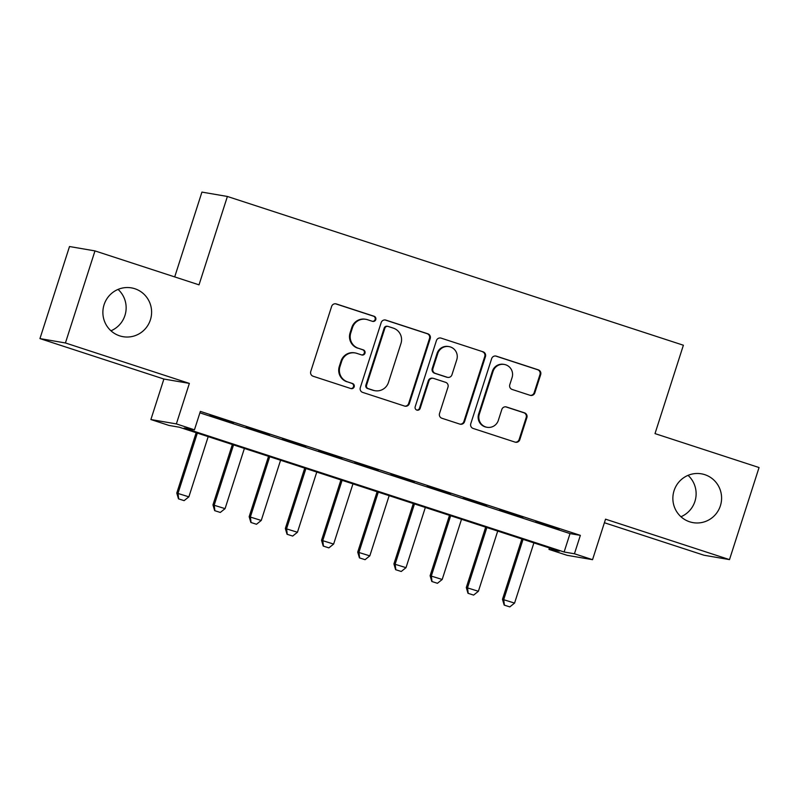 <?xml version="1.0" encoding="UTF-8"?>
<svg xmlns="http://www.w3.org/2000/svg" width="799" height="799" viewBox="0 0 799 799"><rect width="100%" height="100%" fill="white"/><g stroke="black" fill="none" stroke-linecap="round" stroke-linejoin="round"><path stroke-width="1.2" d="M375.77 319.61A2.657 2.617 99.7 0 0 374.092 316.264L336.349 303.95A3.795 3.735 99.7 0 0 331.635 306.407L310.751 371.475A3.795 3.735 99.7 0 0 313.138 376.249L350.881 388.554A2.657 2.617 99.7 0 0 354.177 386.836A2.657 2.617 99.7 0 0 352.509 383.5L347.625 381.902A12.155 11.955 99.7 0 1 339.965 366.631L341.712 361.208A12.155 11.955 99.7 0 1 356.793 353.348L361.677 354.946A2.657 2.617 99.7 0 0 364.973 353.228A2.657 2.617 99.7 0 0 363.295 349.882L358.411 348.284A12.155 11.955 99.7 0 1 350.761 333.013L352.499 327.59A12.155 11.955 99.7 0 1 367.58 319.73L372.464 321.328A2.657 2.617 99.7 0 0 375.77 319.61M372.494 321.338A2.657 2.617 99.7 0 0 373.403 316.144L335.66 303.84A3.795 3.735 99.7 0 0 335.48 303.78M350.901 388.564A2.657 2.617 99.7 0 0 351.82 383.38L347.625 381.902M361.697 354.946A2.657 2.617 99.7 0 0 362.616 349.762L358.411 348.284M674.066 490.676A24.759 24.35 99.7 0 0 693.043 522.636A24.759 24.35 99.7 0 0 720.388 505.787A24.759 24.35 99.7 0 0 701.412 473.827A24.759 24.35 99.7 0 0 674.066 490.676M680.938 516.733A24.759 24.35 99.7 0 0 688.039 475.355M104.08 304.729A24.759 24.35 99.7 0 0 123.056 336.689A24.759 24.35 99.7 0 0 150.402 319.84A24.759 24.35 99.7 0 0 131.426 287.88A24.759 24.35 99.7 0 0 104.08 304.729M110.961 330.786A24.759 24.35 99.7 0 0 118.062 289.408M530.117 395.315A3.795 3.735 99.7 0 0 534.821 392.858L540.683 374.611A3.795 3.735 99.7 0 0 538.296 369.837L496.379 356.164A3.795 3.735 99.7 0 0 491.665 358.611L470.781 423.68A3.795 3.735 99.7 0 0 473.168 428.454L515.085 442.127A3.795 3.735 99.7 0 0 519.799 439.67L526.881 417.617A3.795 3.735 99.7 0 0 524.484 412.843L506.546 407.001A3.795 3.735 99.7 0 0 501.832 409.448L498.326 420.384A10.157 9.988 99.7 0 1 487.1 427.295A10.157 9.988 99.7 0 1 479.32 414.182L493.073 371.355A10.157 9.988 99.7 0 1 504.289 364.444A10.157 9.988 99.7 0 1 512.079 377.557L509.782 384.689A3.795 3.735 99.7 0 0 512.169 389.463L530.117 395.315M574.441 553.777L592.538 559.68L567.07 555.305L548.973 549.402L559.3 551.18L179.316 427.215L168.988 425.438L150.891 419.535L176.359 423.909L194.457 429.812L184.13 428.044L564.114 551.999L574.441 553.777L580.354 535.36L200.369 411.395L194.457 429.812M94.981 250.906L65.418 342.961L39.95 338.596L69.503 246.531L94.981 250.906L199.021 284.844L227.395 196.464L683.385 345.228L655.01 433.607L759.05 467.545L729.497 559.61L605.542 519.17L592.538 559.68M39.95 338.596L163.895 379.036L189.363 383.4L65.418 342.961M189.363 383.4L176.359 423.909M430.212 338.566A3.795 3.735 99.7 0 0 427.825 333.792L385.907 320.119A3.795 3.735 99.7 0 0 381.193 322.576L360.299 387.635A3.795 3.735 99.7 0 0 362.696 392.409L404.614 406.082A3.795 3.735 99.7 0 0 409.318 403.635L430.212 338.566L429.522 338.446A3.795 3.735 99.7 0 0 427.135 333.672L385.218 320A3.795 3.735 99.7 0 0 385.038 319.95M441.138 338.137L483.055 351.81A3.795 3.735 99.7 0 1 485.452 356.584L464.559 421.652A3.795 3.735 99.7 0 1 459.844 424.109L441.907 418.257A3.795 3.735 99.7 0 1 439.52 413.483L447.989 387.096A3.795 3.735 99.7 0 0 445.592 382.322L433.697 378.436A3.795 3.735 99.7 0 0 428.983 380.893L420.164 408.369A2.657 2.617 99.7 0 1 417.228 410.177A2.657 2.617 99.7 0 1 415.19 406.741L436.424 340.594A3.795 3.735 99.7 0 1 441.138 338.137L483.055 351.81M604.404 522.736L704.019 555.235L729.497 559.61M233.378 422.941L209.937 415.56L233.378 422.941M269.563 434.746L246.132 427.365L269.563 434.746M305.757 446.551L282.317 439.17L305.757 446.551M341.942 458.356L318.511 450.976L341.942 458.356M378.137 470.162L354.696 462.781L378.137 470.162M414.321 481.967L390.891 474.586L414.321 481.967M450.516 493.772L427.075 486.401L450.516 493.772M486.701 505.577L463.27 498.206L486.701 505.577M522.886 517.392L499.455 510.012L522.886 517.392M199.9 412.843L570.027 533.592L580.354 535.36M535.65 521.817L559.08 529.198L535.65 521.817M227.395 196.464L201.927 192.1L174.701 276.913M549.442 547.964L548.973 549.402M163.895 379.036L150.891 419.535M570.027 533.592L564.114 551.999M365.922 319.32L365.233 319.201A12.155 11.955 99.7 0 0 351.82 327.47L352.499 327.59M357.732 348.174A12.155 11.955 99.7 0 1 350.072 332.893L351.82 327.47M355.136 352.938L354.446 352.818A12.155 11.955 99.7 0 0 341.023 361.088L341.712 361.208M346.936 381.782A12.155 11.955 99.7 0 1 339.285 366.511L341.023 361.088M404.783 406.142A3.795 3.735 99.7 0 0 408.639 403.515L429.522 338.446M388.184 326.451A2.657 2.617 99.7 0 0 384.888 328.169L366.551 385.288A2.657 2.617 99.7 0 0 368.229 388.624L373.373 390.302A12.155 11.955 99.7 0 0 388.454 382.451L400.988 343.41A12.155 11.955 99.7 0 0 393.338 328.139L388.184 326.451M387.825 326.362L387.135 326.252A2.657 2.617 99.7 0 0 384.199 328.059L384.888 328.169M375.041 390.721L374.351 390.601A12.155 11.955 99.7 0 1 372.684 390.192L367.54 388.504A2.657 2.617 99.7 0 1 365.862 385.168L384.199 328.059M460.024 424.159A3.795 3.735 99.7 0 0 463.869 421.532L484.763 356.474A3.795 3.735 99.7 0 0 482.366 351.7M433.178 378.307L432.489 378.197A3.795 3.735 99.7 0 0 428.294 380.773L419.475 408.249L420.164 408.369M416.888 410.087A2.657 2.617 99.7 0 0 419.475 408.249M456.778 359.71A10.157 9.988 99.7 0 0 448.998 346.606A10.157 9.988 99.7 0 0 437.772 353.518L432.928 368.609A3.795 3.735 99.7 0 0 435.325 373.383L447.22 377.258A3.795 3.735 99.7 0 0 451.934 374.801L456.778 359.71M448.998 346.606L448.309 346.486A10.157 9.988 99.7 0 0 437.083 353.398L437.772 353.518M447.74 377.388L447.05 377.268A3.795 3.735 99.7 0 1 446.531 377.138L434.636 373.263A3.795 3.735 99.7 0 1 432.239 368.489L437.083 353.398M504.289 364.444L503.6 364.324A10.157 9.988 99.7 0 0 492.384 371.235L493.073 371.355M487.1 427.295L486.411 427.175A10.157 9.988 99.7 0 1 478.631 414.072L492.384 371.235M515.265 442.177A3.795 3.735 99.7 0 0 519.11 439.55L526.191 417.507A3.795 3.735 99.7 0 0 523.794 412.733L505.857 406.881A3.795 3.735 99.7 0 0 505.677 406.821M530.286 395.365A3.795 3.735 99.7 0 0 534.141 392.748L539.994 374.491A3.795 3.735 99.7 0 0 537.607 369.717L495.69 356.044A3.795 3.735 99.7 0 0 495.51 355.984M196.164 432.708L176.779 493.083L188.874 496.838L208.199 436.634M178.477 498.836L184.11 500.643L178.477 498.836L176.779 493.083M197.343 433.098L178.017 493.293L178.676 498.876M188.874 496.838L184.11 500.643M232.349 444.514L212.963 504.888L225.068 508.643L244.394 448.449M214.661 510.651L220.294 512.449L214.661 510.651L212.963 504.888M233.538 444.903L214.212 505.098L214.871 510.681M225.068 508.643L220.294 512.449M268.544 456.319L249.158 516.693L261.253 520.449L280.579 460.254M250.856 522.456L256.489 524.264L250.856 522.456L249.158 516.693M269.722 456.708L250.397 516.903L251.056 522.486M261.253 520.449L256.489 524.264M304.729 468.124L285.343 528.499L297.448 532.254L316.774 472.059M287.041 534.261L292.674 536.069L287.041 534.261L285.343 528.499M305.917 468.514L286.581 528.708L287.25 534.291M297.448 532.254L292.674 536.069M340.923 479.939L321.538 540.304L333.632 544.059L352.958 483.864M323.225 546.067L328.868 547.874L323.225 546.067L321.538 540.304M342.102 480.319L322.776 540.514L323.435 546.097M333.632 544.059L328.868 547.874M377.108 491.745L357.722 552.109L369.817 555.864L389.153 495.67M359.42 557.872L365.053 559.68L359.42 557.872L357.722 552.109M378.287 492.124L358.961 552.319L359.63 557.902M369.817 555.864L365.053 559.68M413.293 503.55L393.917 563.914L406.012 567.67L425.338 507.475M395.605 569.677L401.248 571.485L395.605 569.677L393.917 563.914M414.481 503.929L395.155 564.124L395.815 569.717M406.012 567.67L401.248 571.485M449.487 515.355L430.102 575.719L442.197 579.475L461.522 519.28M431.8 581.482L437.433 583.29L431.8 581.482L430.102 575.719M450.666 515.735L431.34 575.939L431.999 581.522M442.197 579.475L437.433 583.29M485.672 527.16L466.296 587.525L478.391 591.28L497.717 531.085M467.984 593.287L473.617 595.095L467.984 593.287L466.296 587.525M486.861 527.55L467.535 587.744L468.194 593.327M478.391 591.28L473.617 595.095M521.867 538.965L502.481 599.33L514.576 603.085L533.902 542.891M504.179 605.093L509.812 606.9L504.179 605.093L502.481 599.33M523.045 539.355L503.72 599.55L504.379 605.133M514.576 603.085L509.812 606.9M373.403 316.144L374.092 316.264M351.82 383.38L352.509 383.5M362.616 349.762L363.295 349.882M350.072 332.893L350.761 333.013M339.285 366.511L339.965 366.631M335.66 303.84L336.349 303.95M408.639 403.515L409.318 403.635M385.218 320L385.907 320.119M427.135 333.672L427.825 333.792M365.862 385.168L366.551 385.288M367.54 388.504L368.229 388.624M372.684 390.192L373.373 390.302M484.763 356.474L485.452 356.584M463.869 421.532L464.559 421.652M428.294 380.773L428.983 380.893M432.239 368.489L432.928 368.609M434.636 373.263L435.325 373.383M446.531 377.138L447.22 377.258M478.631 414.072L479.32 414.182M505.857 406.881L506.546 407.001M523.794 412.733L524.484 412.843M526.191 417.507L526.881 417.617M519.11 439.55L519.799 439.67M495.69 356.044L496.379 356.164M537.607 369.717L538.296 369.837M539.994 374.491L540.683 374.611M534.141 392.748L534.821 392.858"/></g></svg>
